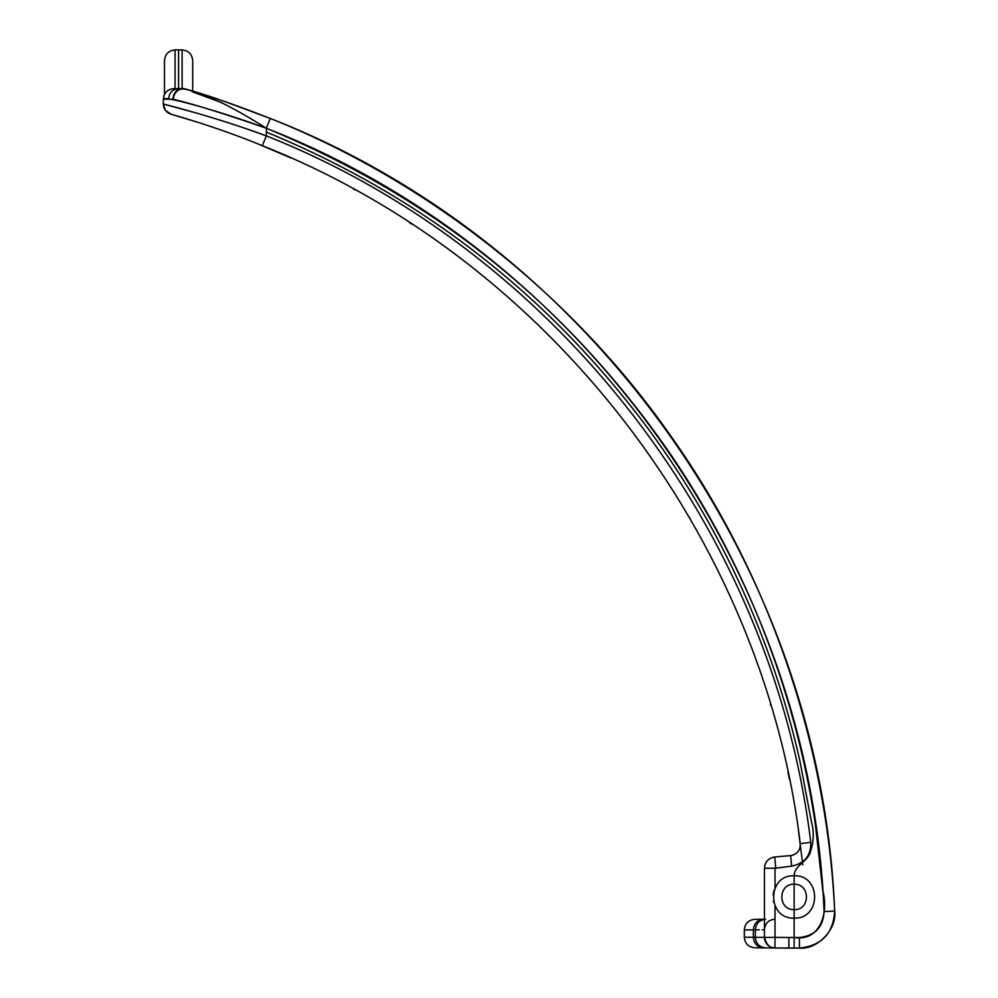<?xml version="1.0" encoding="UTF-8"?>
<svg xmlns="http://www.w3.org/2000/svg" width="998" height="998" viewBox="0 0 998 998"><rect width="100%" height="100%" fill="white"/><g stroke="black" fill="none" stroke-linecap="round" stroke-linejoin="round"><path stroke-width="1.5" d="M775.022 906.047L775.022 937.396L794.134 937.521L794.134 918.11C766.838 919.27 766.838 874.61 794.134 875.782L794.134 884.24C777.754 883.542 777.754 910.338 794.134 909.64L794.134 918.11C821.429 919.27 821.429 874.61 794.134 875.782C766.838 874.61 766.838 919.27 794.134 918.11L794.134 948.1L799.423 948.1L799.423 937.521C815.004 935.862 823.225 927.217 824.086 911.573L834.652 911.037C833.43 933.392 821.691 945.742 799.423 948.1L799.423 937.521L775.022 937.396L775.009 906.022M794.134 896.94L794.134 884.24C810.513 883.542 810.513 910.338 794.134 909.64L794.134 884.24C777.754 883.542 777.754 910.338 794.134 909.64L794.134 896.94M794.134 875.782L794.134 884.24C810.513 883.542 810.513 910.338 794.134 909.64L794.134 918.11C821.429 919.27 821.429 874.61 794.134 875.782C794.445 864.817 808.405 861.636 810.675 851.032C813.881 841.164 814.081 831.122 811.274 820.905L799.86 760.763C790.853 720.868 779.151 681.796 764.767 643.523C735.8 566.639 696.978 495.095 648.301 428.915C548.364 294.734 421.056 195.783 266.354 132.073C421.056 195.783 548.364 294.734 648.301 428.915C696.978 495.095 735.8 566.639 764.767 643.523C779.151 681.796 790.853 720.868 799.86 760.763L811.274 820.905C814.094 831.122 813.881 841.164 810.675 851.032C808.405 861.636 794.445 864.817 794.134 875.782M222.329 100.636L270.321 118.45C423.651 179.453 570.07 291.591 670.993 436.276C773.138 580.237 827.404 752.255 834.652 911.037L824.086 911.573C810.738 571.355 583.481 252.182 266.354 128.268L270.321 118.45C591.203 243.836 821.154 566.789 834.652 911.037C837.334 928.926 817.424 949.871 799.423 948.1L765.678 947.9C759.391 947.252 755.96 943.721 755.374 937.309L753.378 937.297C753.952 943.709 757.382 947.227 763.67 947.875L765.678 947.9C759.391 947.252 755.96 943.721 755.374 937.309L753.378 937.297L753.378 929.862L755.374 929.837L755.374 937.309L764.443 937.396L764.443 868.223C765.017 861.86 768.448 858.105 774.747 856.97L775.671 867.524L775.022 868.223L764.443 868.223L775.022 868.223L791.614 866.127L775.022 868.285L775.022 887.833L775.022 868.223L775.671 867.524L774.747 856.97L790.69 855.585L791.614 866.127C804.687 863.569 811.075 855.623 810.763 842.3L800.259 843.672C800.421 850.333 797.227 854.3 790.69 855.585L774.747 856.97C768.423 858.08 764.992 861.835 764.443 868.223L764.443 937.396L775.022 937.396L774.935 947.975C768.535 947.327 765.029 943.796 764.443 937.396L775.022 937.396L774.935 947.975L788.844 948.1L788.931 937.521L775.022 937.396L774.935 947.975L788.844 948.1L794.134 948.1L794.134 937.521C821.279 941.763 828.565 911.224 822.789 890.653L815.428 824.785C808.891 780.997 799.149 737.921 786.212 695.581C760.127 610.464 722.215 530.973 672.49 457.121C569.858 307.072 434.479 197.454 266.354 128.268C213.859 109.081 162.025 95.371 163.348 99.201C163.946 92.739 167.477 89.221 173.926 88.61L182.759 88.735C177.257 89.508 174.064 93.001 173.178 99.226L172.953 99.201C173.502 92.739 176.696 89.221 182.547 88.61L182.547 88.61C176.696 89.221 173.502 92.739 172.953 99.201L168.537 99.201C169.111 92.739 172.467 89.221 178.592 88.61C172.467 89.221 169.111 92.739 168.537 99.201L163.348 99.201L163.348 104.029C162 103.667 213.859 116.442 266.354 135.878L266.354 128.268C224.862 113.847 193.799 104.166 173.178 99.226C174.064 93.001 177.257 89.508 182.759 88.735C202.881 92.465 230.75 105.638 266.354 128.268C230.75 105.638 202.881 92.465 182.759 88.735L185.715 89.072C204.44 94.074 232.646 103.867 270.321 118.45L266.354 128.268L266.354 135.878L262.362 145.683C215.817 126.472 169.847 113.847 171.032 114.209C166.192 112.525 163.635 109.131 163.348 104.029L163.348 104.029C162 103.667 213.859 116.442 266.354 135.878L264.295 140.943M773.612 902.117L773.35 900.994M773.076 894.832L774.136 890.004M800.271 843.784L800.246 846.554L800.259 843.672L810.763 842.3C773.238 531.66 557.196 251.309 266.354 135.878C557.196 251.309 773.25 531.66 810.763 842.3C811.087 855.635 804.712 863.582 791.614 866.127L790.69 855.585L793.56 854.924L791.327 855.511M802.454 861.973L798.425 830.361L802.454 861.973M753.378 929.862C753.952 923.449 757.382 919.919 763.67 919.27L765.678 919.258C759.391 919.907 755.96 923.424 755.374 929.837L744.308 929.936L744.308 937.222L753.378 937.297L753.378 929.862C753.952 923.449 757.382 919.919 763.67 919.27L754.8 919.345C748.4 919.994 744.907 923.524 744.308 929.936L753.378 929.862M765.678 919.258C759.391 919.907 755.96 923.424 755.374 929.837L759.328 929.799M746.579 929.911L744.308 929.936L744.308 937.222C744.907 943.621 748.4 947.152 754.8 947.801L763.67 947.875L754.8 947.801C748.4 947.152 744.907 943.621 744.308 937.222L753.378 937.297C753.952 943.709 757.382 947.227 763.67 947.875L774.822 947.975C770.032 948.337 766.564 944.807 764.443 937.396L755.374 937.309L755.374 929.837M185.99 89.146L173.926 88.61C167.489 89.234 163.959 92.752 163.348 99.201L163.348 104.029L164.682 104.366M198.44 113.597L163.348 104.029L165.456 110.379L171.032 114.209L198.427 122.467L171.02 114.196M262.362 145.683C549.723 259.729 763.196 536.724 800.259 843.672M762.185 929.774L764.019 929.762M182.123 49.9C188.497 50.574 192.028 54.104 192.701 60.479L192.701 91.142L192.701 60.479C192.028 54.104 188.497 50.574 182.123 49.9L182.123 88.61L182.123 49.9L178.592 49.9L182.123 49.9M175.062 49.9L178.592 49.9L178.592 88.61L178.592 49.9L175.062 49.9L175.062 88.61L175.062 49.9C168.674 50.574 165.157 54.104 164.483 60.479C165.157 54.104 168.674 50.574 175.062 49.9M183.969 88.697L182.584 88.61L183.682 89.022M213.934 118.238L229.128 123.041M246.93 128.992L266.354 135.878M222.517 102.944L192.103 91.691M188.634 89.92L189.321 90.132M211.688 126.821L212.599 127.133L211.688 126.821M244.722 138.71L246.007 139.209L244.722 138.71M256.611 143.363L290.88 157.896L256.611 143.363M353.729 189.233L354.901 189.882L353.729 189.233M409.604 222.716L411.638 224.051L409.604 222.716M689.393 517.326L690.142 518.611L689.393 517.326M770.394 704.214L770.818 705.611L770.394 704.214M787.946 772.277L789.406 779.189L787.946 772.277M802.554 862.946L802.766 864.954L802.554 862.946M185.728 89.072C204.79 94.186 232.983 103.979 270.321 118.45M163.847 95.958L164.096 95.259M168.425 113.073L167.577 112.5M163.884 107.385L163.547 106.087M189.346 90.132L188.585 89.907M164.483 94.423L164.483 60.479L164.483 94.423M764.443 919.27L754.8 919.345C748.4 919.994 744.907 923.524 744.308 929.936C744.907 923.537 748.413 920.006 754.8 919.345M774.935 919.17C768.535 919.832 765.042 923.362 764.443 929.762C765.042 923.362 768.535 919.832 774.935 919.17M797.639 852.105L798.363 851.219L797.639 852.105M764.58 939.143L765.067 940.989M744.308 937.222C744.907 943.609 748.413 947.139 754.8 947.801M184.143 88.722L183.507 88.647M185.503 89.009L184.73 88.822M764.593 939.168L765.104 941.077M764.468 938.245L764.605 939.305M163.348 104.029L165.456 110.379L171.07 114.209"/></g></svg>

